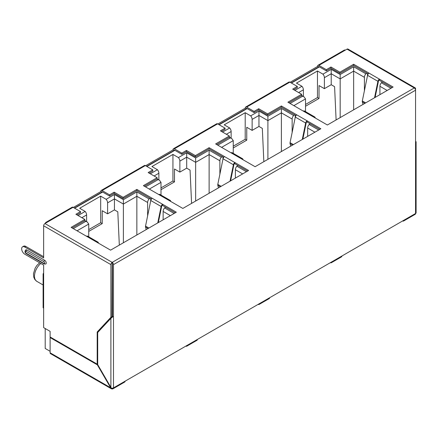 <?xml version="1.0" encoding="UTF-8"?>
<svg xmlns="http://www.w3.org/2000/svg" width="438" height="438" viewBox="0 0 438 438"><rect width="100%" height="100%" fill="white"/><g stroke="black" fill="none" stroke-linecap="round" stroke-linejoin="round"><path stroke-width="0.66" d="M165.723 207.273L164.595 207.919A3.657 2.113 -60 0 0 163.139 211.45L163.139 219.816M147.617 215.929L147.617 202.493A3.657 2.113 -60 0 1 149.079 198.961L150.207 198.31M136.859 234.982L136.859 191.91L149.079 198.961M147.617 202.493L136.859 196.279L123.385 204.059L123.385 242.761M88.728 236.794L88.728 224.07L87.211 221.956L84.682 220.73M382.511 82.109L381.383 82.76A3.657 2.113 -60 0 0 379.927 86.291L379.927 94.652M364.405 90.77L364.405 77.329A3.657 2.113 -60 0 1 365.867 73.803L366.995 73.151M353.647 109.823L353.647 66.746L365.867 73.803M364.405 77.329L353.647 71.12L340.173 78.9L340.173 117.603M305.516 111.635L305.516 98.906L303.999 96.798L301.47 95.572M310.246 123.828L309.118 124.48A3.657 2.113 -60 0 0 307.662 128.011L307.662 136.371M292.146 132.49L292.146 119.054A3.657 2.113 -60 0 1 293.602 115.522L294.73 114.871M281.382 151.543L281.382 108.465L293.602 115.522M292.146 119.054L281.382 112.84L267.908 120.62L267.908 159.322M233.251 153.355L233.251 140.631L231.74 138.517L229.205 137.291M237.987 165.548L236.859 166.199A3.657 2.113 -60 0 0 235.398 169.73L235.398 178.091M219.881 174.209L219.881 160.773A3.657 2.113 -60 0 1 221.338 157.242L222.466 156.59M209.123 193.262L209.123 150.185L221.338 157.242M219.881 160.773L209.123 154.559L195.649 162.339L195.649 201.042M160.992 195.074L160.992 182.35L159.476 180.237L156.946 179.011M305.516 106.253L319.017 98.462L317.462 97.564L317.462 70.983L322.937 74.142A3.657 2.113 -120 0 1 324.394 77.674L324.394 88.662L331.221 84.72L331.221 69.357L340.173 74.526L353.647 66.746M336.11 119.946L334.588 86.664L331.221 84.72M303.397 96.448L303.397 89.801A3.657 2.113 60 0 0 301.935 86.27L296.466 83.111L317.462 70.983M317.462 97.564L305.516 104.463M233.251 147.973L246.753 140.182L245.203 139.284L245.203 112.703L250.673 115.862A3.657 2.113 -120 0 1 252.135 119.393L252.135 130.387L258.962 126.445L258.962 111.082L267.908 116.245L281.382 108.465M263.846 161.671L262.324 128.383L258.962 126.445M231.133 138.167L231.133 131.52A3.657 2.113 60 0 0 229.671 127.989L224.201 124.83L245.203 112.703M245.203 139.284L233.251 146.183M160.992 189.698L174.488 181.901L172.939 181.004L172.939 154.428L178.414 157.587A3.657 2.113 -120 0 1 179.87 161.113L179.87 172.107L186.697 168.165L186.697 152.802L195.649 157.965L209.123 150.185M191.581 203.391L190.059 170.103L186.697 168.165M158.868 179.887L158.868 173.24A3.657 2.113 60 0 0 157.412 169.709L151.937 166.549L172.939 154.428M172.939 181.004L160.992 187.902M88.728 231.417L102.229 223.621L100.674 222.723L100.674 196.147L106.149 199.306A3.657 2.113 -120 0 1 107.606 202.838L107.606 213.826L114.438 209.884L114.438 194.521L123.385 199.69L136.859 191.91M119.322 245.11L117.8 211.822L114.438 209.884M86.609 221.606L86.609 214.959A3.657 2.113 60 0 0 85.147 211.428L79.678 208.269L100.674 196.147M100.674 222.723L88.728 229.621M164.595 207.919L174.165 213.448M150.694 200.889L150.694 198.595M107.606 202.838L114.438 198.896L123.385 204.059L123.385 199.69M106.149 199.306L114.438 194.521M102.229 223.621L102.229 210.722L107.606 213.826M78.063 215.523L85.147 211.428M73.277 228.62L85.81 221.382M381.383 82.76L390.953 88.284M367.482 75.73L367.482 73.436M324.394 77.674L331.221 73.732L340.173 78.9L340.173 74.526M322.937 74.142L331.221 69.357M319.017 98.462L319.017 85.558L324.394 88.662M294.851 90.359L301.935 86.27M290.065 103.456L302.598 96.218M309.118 124.48L318.689 130.004M295.223 117.45L295.223 115.156M252.135 119.393L258.962 115.451L267.908 120.62L267.908 116.245M250.673 115.862L258.962 111.082M246.753 140.182L246.753 127.277L252.135 130.387M222.586 132.079L229.671 127.989M217.801 145.175L230.333 137.943M236.859 166.199L246.43 171.723M222.958 159.169L222.958 156.875M179.87 161.113L186.697 157.171L195.649 162.339L195.649 157.965M178.414 157.587L186.697 152.802M174.488 181.901L174.488 168.997L179.87 172.107M150.322 173.804L157.412 169.709M145.536 186.895L158.074 179.662M74.63 208.198L102.618 192.041M146.894 166.478L174.877 150.322M219.159 124.753L247.141 108.597M291.418 83.034L319.406 66.877M112.002 263.758L112.446 264.01L112.446 316.942M45.202 328.522L45.202 348.473L50.113 351.309M110.891 317.309L110.891 264.612L43.647 225.784L43.647 257.922L24.769 247.021A4.391 2.535 -120 0 0 22.573 246.802A4.391 2.535 -120 0 0 21.9 250.322A4.391 2.535 -120 0 0 24.769 254.188L43.647 265.089L43.647 327.624L50.113 331.358L50.113 336.97L97.187 364.148L97.187 331.999L110.891 317.309L111.925 316.712L112.188 262.367L414.271 87.961A1.829 1.057 60 0 1 415.563 90.201L113.48 264.612L113.48 387.893L415.563 213.481A1.829 1.057 60 0 1 415.35 214.182A1.829 1.057 60 0 1 415.186 214.319L403.573 221.026A1.829 1.057 -120 0 0 403.951 220.188M415.563 141.808L415.563 213.481A1.829 1.057 180 0 0 416.1 212.737L416.1 141.688L415.563 141.808L415.563 88.711A1.829 1.057 -60 0 0 415.186 87.874L347.942 49.051A1.829 1.057 -60 0 0 347.027 49.138L318.886 65.382A1.829 1.057 -120 0 0 317.972 65.295A1.829 1.057 -120 0 0 317.594 66.133L318.629 67.025L318.886 66.581L326.337 70.879L326.337 69.686L330.964 67.014L339.915 72.177L353.647 64.249L379.407 79.125L379.407 79.76A1.413 0.816 120 0 0 378.443 81.172L375.114 97.428M110.945 388.282A1.829 1.057 -60 0 0 111.274 388.73L50.49 353.636A1.829 1.057 -60 0 1 50.113 352.798L50.113 337.572L97.335 364.832L110.945 388.282A1.79 1.462 60 0 0 112.495 388.949A1.79 1.462 60 0 0 112.9 388.802L112.862 388.736M112.9 388.802A1.829 1.057 -120 0 0 113.103 388.73A1.829 1.057 -120 0 0 113.267 388.588A1.79 1.462 -120 0 1 111.312 388.073L97.701 364.624L97.701 332.486L110.891 318.349L113.48 316.214M112.188 263.566L112.446 264.01M113.48 264.612A1.829 1.057 -120 0 0 112.188 262.367A1.829 1.057 120 0 0 110.891 264.612M291.16 82.886L318.629 67.025M290.126 82.289L317.594 66.428M74.372 208.045L101.84 192.189L100.806 191.291A1.829 1.057 -120 0 1 101.183 190.453L144.43 165.487A1.829 1.057 60 0 1 145.345 165.58L102.098 190.546A1.829 1.057 -120 0 0 101.183 190.453M73.338 207.448L100.806 191.592M146.637 166.325L174.105 150.469L173.07 149.572A1.829 1.057 -120 0 1 173.448 148.734L216.69 123.768A1.829 1.057 60 0 1 217.604 123.861L174.362 148.827A1.829 1.057 -120 0 0 173.448 148.734M145.602 165.728L173.07 149.873M218.896 124.606L246.364 108.75L245.329 107.852A1.829 1.057 -120 0 1 245.707 107.014L288.954 82.048A1.829 1.057 60 0 1 289.868 82.141L246.627 107.107A1.829 1.057 -120 0 0 245.707 107.014M217.867 124.009L245.329 108.153M43.647 225.784A1.829 1.057 -60 0 1 44.939 223.544L112.188 262.367M46.751 222.499A1.829 1.057 -120 0 0 45.837 222.411L72.166 207.207A1.829 1.057 60 0 1 73.08 207.3L44.939 223.544M43.647 273.274A1.829 1.057 0 0 0 43.11 274.018A1.829 1.057 0 0 0 43.647 274.763M43.647 308.215A1.829 1.057 180 0 1 43.11 307.465L43.11 274.018M44.681 260.309A2.195 1.265 60 0 1 46.116 262.242A2.195 1.265 60 0 1 45.782 264.005L44.134 263.95A1.095 0.635 120 0 1 43.904 263.446C44.906 263.424 44.906 262.827 43.904 261.656A1.095 0.635 -60 0 1 44.681 260.309L26.838 250.005A2.195 1.265 60 0 0 25.738 249.895C24.616 251.489 24.796 252.737 26.285 253.646A1.095 0.635 -60 0 1 26.061 253.142L43.904 263.446M43.904 261.656L26.061 251.352C25.059 251.368 25.059 251.965 26.061 253.142M22.573 246.802L23.608 246.205A4.391 2.535 60 0 1 25.804 246.424L24.769 247.021M43.647 256.728L25.804 246.424M111.925 316.712L98.222 331.402L98.222 331.933M97.187 331.999L98.222 331.402M97.187 364.148L97.701 363.852M97.335 364.832L97.701 364.624M50.113 337.572L50.633 337.271M347.027 49.138L414.271 87.961A1.829 1.057 -60 0 1 415.186 87.874M415.35 214.182L416.1 212.737M111.312 388.073A1.829 1.057 0 0 0 113.48 387.893A1.829 1.057 60 0 1 113.267 388.588M113.103 388.73L124.715 382.024A1.829 1.057 60 0 0 125.093 381.186L185.871 346.097A1.829 1.057 -120 0 0 186.785 346.184L196.974 340.304A1.829 1.057 60 0 0 197.352 339.466L258.135 304.377A1.829 1.057 -120 0 0 259.05 304.465L269.239 298.585A1.829 1.057 60 0 0 269.616 297.747L330.394 262.658A1.829 1.057 -120 0 0 331.309 262.745A1.829 1.057 -120 0 0 331.686 261.908M403.573 221.026A1.829 1.057 -120 0 1 402.659 220.933L341.881 256.027A1.829 1.057 60 0 1 341.503 256.865L331.309 262.745M259.05 304.465A1.829 1.057 -120 0 0 259.427 303.627M186.785 346.184A1.829 1.057 -120 0 0 187.163 345.352M157.757 222.92L161.118 206.479A2.195 1.265 -60 0 1 162.618 204.283L176.328 212.2L110.584 250.153L86.527 236.268A2.195 1.265 -60 0 1 87.627 236.159L97.97 242.132A2.195 1.265 -60 0 1 98.375 242.701L98.501 243.183M96.875 242.241A2.195 1.265 -60 0 1 97.97 242.132M161.118 206.479L150.776 200.505A2.195 1.265 -60 0 1 152.276 198.31L162.618 204.283L162.618 204.924A1.413 0.816 120 0 0 161.655 206.336L158.326 222.592M230.021 181.201L233.383 164.759A2.195 1.265 -60 0 1 234.883 162.564L248.592 170.475L182.843 208.433L158.791 194.549A2.195 1.265 -60 0 1 159.886 194.439L170.234 200.412A2.195 1.265 -60 0 1 170.634 200.982L170.765 201.458M169.139 200.522A2.195 1.265 -60 0 1 170.234 200.412M233.383 164.759L223.041 158.786A2.195 1.265 -60 0 1 224.535 156.59L234.883 162.564L234.883 163.199A1.413 0.816 120 0 0 233.919 164.611L230.591 180.867M302.28 139.481L305.647 123.034A2.195 1.265 -60 0 1 307.142 120.844L320.851 128.756L255.108 166.714L231.056 152.829A2.195 1.265 -60 0 1 232.151 152.72L242.499 158.693A2.195 1.265 -60 0 1 242.898 159.262L243.024 159.739M241.398 158.802A2.195 1.265 -60 0 1 242.499 158.693M305.647 123.034L295.3 117.061A2.195 1.265 -60 0 1 296.8 114.871L307.142 120.844L307.142 121.479A1.413 0.816 120 0 0 306.178 122.892L302.855 139.147M374.545 97.756L377.906 81.315A2.195 1.265 -60 0 1 379.407 79.125L393.116 87.036L327.372 124.994L303.315 111.11A2.195 1.265 -60 0 1 304.415 111L314.758 116.973A2.195 1.265 -60 0 1 315.163 117.543L315.289 118.019M313.663 117.077A2.195 1.265 -60 0 1 314.758 116.973M377.906 81.315L367.564 75.341A2.195 1.265 -60 0 1 369.064 73.151M150.776 200.505L145.536 226.107L148.887 228.039M223.041 158.786L217.801 184.387L221.152 186.32M295.3 117.061L290.06 142.662L293.411 144.6M367.564 75.341L362.325 100.943L365.675 102.881M146.221 229.583L145.536 227.032A2.195 1.265 -60 0 1 145.536 226.107M218.48 187.858L217.801 185.312A2.195 1.265 -60 0 1 217.801 184.387M290.744 146.139L290.06 143.593A2.195 1.265 -60 0 1 290.06 142.662M363.009 104.419L362.325 101.873A2.195 1.265 -60 0 1 362.325 100.943M45.837 222.411A1.829 1.057 -120 0 0 45.459 223.249M317.972 65.295L344.301 50.096A1.829 1.057 60 0 1 345.215 50.184M318.886 65.382L326.337 69.686M303.315 111.11L287.903 102.207L301.634 94.279L292.688 89.111L297.314 86.439L289.868 82.141M246.627 107.107L254.073 111.405L258.705 108.733L267.651 113.902L281.382 105.969L296.8 114.871M231.056 152.829L215.638 143.927L229.375 135.999L220.424 130.831L225.055 128.159L217.604 123.861M174.362 148.827L181.808 153.125L186.44 150.453L195.386 155.621L209.123 147.694L224.535 156.59M158.791 194.549L143.379 185.646L157.111 177.719L148.164 172.556L152.791 169.878L145.345 165.58M102.098 190.546L109.549 194.844L114.176 192.172L123.127 197.341L136.859 189.413L152.276 198.31M86.527 236.268L71.115 227.371L84.846 219.438L75.9 214.275L80.526 211.598L73.08 207.3M246.364 108.75L246.627 108.301L254.073 112.599L258.705 109.927L267.651 115.095L281.382 107.168L281.382 105.969M281.382 107.168L295.989 115.599M306.748 121.808L319.817 129.352M216.673 144.524L229.375 137.193L229.375 135.999M221.458 131.427L225.055 129.352L225.055 128.159M254.073 112.599L254.073 111.405M258.705 109.927L258.705 108.733M267.651 115.095L267.651 113.902M174.105 150.469L174.362 150.02L181.808 154.318L186.44 151.647L195.386 156.815L209.123 148.887L209.123 147.694M209.123 148.887L223.73 157.319M234.483 163.527L247.558 171.077M144.414 186.243L157.111 178.912L157.111 177.719M149.199 173.152L152.791 171.077L152.791 169.878M181.808 154.318L181.808 153.125M186.44 151.647L186.44 150.453M195.386 156.815L195.386 155.621M101.84 192.189L102.098 191.74L109.549 196.043L114.176 193.366L123.127 198.534L136.859 190.607L136.859 189.413M136.859 190.607L151.466 199.038M162.219 205.247L175.293 212.797M72.15 227.968L84.846 220.637L84.846 219.438M76.935 214.872L80.526 212.797L80.526 211.598M109.549 196.043L109.549 194.844M114.176 193.366L114.176 192.172M123.127 198.534L123.127 197.341M326.337 70.879L330.964 68.208L339.915 73.376L353.647 65.443L353.647 64.249M353.647 65.443L368.254 73.88M379.007 80.088L392.081 87.633M288.938 102.804L301.634 95.473L301.634 94.279M293.723 89.708L297.314 87.633L297.314 86.439M330.964 68.208L330.964 67.014M339.915 73.376L339.915 72.177M43.11 284.979L36.841 281.36A11.339 6.548 -60 0 1 34.821 273.361A11.339 6.548 -60 0 1 40.827 263.457M163.139 211.45L170.377 215.633M88.728 224.07L77.061 230.804M379.927 86.291L387.165 90.469M305.516 98.906L293.849 105.64M307.662 128.011L314.906 132.194M233.251 140.631L221.59 147.365M235.398 169.73L242.641 173.913M160.992 182.35L149.325 189.085M298.634 92.544L303.397 89.801M226.375 134.269L231.133 131.52M154.11 175.988L158.868 173.24M81.846 217.708L86.609 214.959M26.061 251.352A1.095 0.635 -60 0 1 26.838 250.005M50.113 352.798L110.529 387.679M110.891 387.471L110.891 318.349M148.082 228.505L145.536 227.032M220.347 186.785L217.801 185.312M292.611 145.066L290.06 143.593M364.87 103.341L362.325 101.873M36.841 281.36L34.92 279.641L33.715 277.09L33.469 273.657L35.182 268.067L36.912 265.423L39.644 262.778M87.211 221.956L84.846 220.593M303.999 96.798L301.634 95.429M231.74 138.517L229.375 137.149M159.476 180.237L157.111 178.874M26.285 253.646L44.134 263.95M111.274 388.73L112.495 388.949"/></g></svg>

